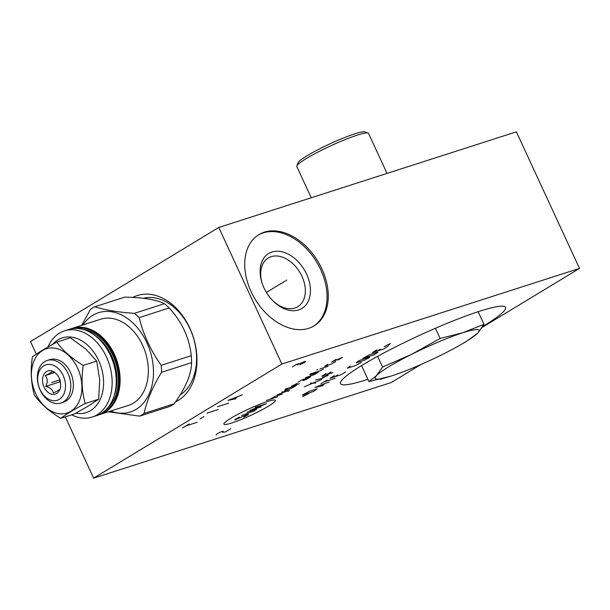 <?xml version="1.0" encoding="UTF-8"?>
<svg xmlns="http://www.w3.org/2000/svg" width="610" height="610" viewBox="0 0 610 610"><rect width="100%" height="100%" fill="white"/><g stroke="black" fill="none" stroke-linecap="round" stroke-linejoin="round"><path stroke-width="0.91" d="M281.889 364.048L218.776 227.469L516.388 131.836L579.5 268.415L281.889 364.048L93.612 478.164L65.293 416.882M308.706 328.325A53.329 36.646 -121.2 0 1 253.02 295.484A53.329 36.646 -121.2 0 1 258.853 234.644A53.329 36.646 -121.2 0 1 264.283 232.174A53.329 36.646 -121.2 0 1 319.968 265.014A53.329 36.646 -121.2 0 1 314.135 325.854A53.329 36.646 -121.2 0 1 308.706 328.325M36.318 354.166L30.5 341.585L218.776 227.469M132.774 297.436A56.6 40.588 72.2 0 1 189.801 328.111A56.6 40.588 72.2 0 1 175.444 401.937M579.5 268.415L482.106 327.448M421.022 364.467L391.224 382.531L93.612 478.164M367.891 379.306A90.905 10.675 -24.8 0 1 340.502 383.637A90.905 10.675 -24.8 0 1 362.698 364.894A90.905 10.675 -24.8 0 1 451.293 321.63A90.905 10.675 -24.8 0 1 505.545 307.379A90.905 10.675 -24.8 0 1 483.349 326.121A90.905 10.675 -24.8 0 1 482.693 326.518M180.003 395.089A52.178 37.416 72.2 0 0 189.984 328.836A52.178 37.416 -107.8 0 0 143.335 298.313M262.224 283.459A28.487 19.573 -121.2 0 1 268.263 257.992A28.487 19.573 -121.2 0 1 271.168 256.673A28.487 19.573 58.8 0 1 300.905 274.218A28.487 19.573 58.8 0 1 297.794 306.708A28.487 19.573 58.8 0 1 294.897 308.027A28.487 19.573 -121.2 0 1 272.418 300.28M298.671 309.933A32.116 22.067 58.8 0 0 306.601 274.134A32.116 22.067 58.8 0 0 271.908 252.021A32.116 22.067 -121.2 0 0 262.025 282.865A32.116 22.067 -121.2 0 0 272.853 300.73A32.116 22.067 -121.2 0 0 298.671 309.933M313.525 326.213A53.329 36.646 58.8 0 0 318.519 265.297A53.329 36.646 58.8 0 0 263.07 232.906A53.329 36.646 -121.2 0 0 258.251 235.018M391.529 375.928A57.271 6.725 155.2 0 0 442.235 354.562A57.271 6.725 155.2 0 0 467.573 340.632A57.271 6.725 155.2 0 0 477.821 332.999A57.271 6.725 155.2 0 0 462.7 332.785A57.271 6.725 155.2 0 0 411.994 354.151A57.271 6.725 155.2 0 0 376.408 375.714A57.271 6.725 155.2 0 0 390.438 376.271A57.271 6.725 155.2 0 0 391.529 375.928M467.573 340.632L477.821 332.999L483.989 324.329L462.7 332.785L440.107 338.428L411.994 354.151L382.577 367.052L376.408 375.714L368.936 381.57L390.354 376.294M361.555 365.588L368.936 381.57M311.23 197.762L296.834 166.599A39.513 4.636 -24.8 0 1 296.849 165.989L298.038 162.824A37.088 4.354 -24.8 0 1 319.274 149.031A37.088 4.354 -24.8 0 1 354.738 133.872A37.088 4.354 -24.8 0 1 364.91 131.928L368.089 133.071A39.513 4.636 -24.8 0 1 368.57 133.453L387.03 173.4M296.849 165.989A39.513 4.636 -24.8 0 1 319.48 151.295A39.513 4.636 -24.8 0 1 357.254 135.145A39.513 4.636 -24.8 0 1 368.089 133.071M478.156 311.71L483.989 324.329M435.41 328.271L440.107 338.428M377.62 356.324L382.577 367.052M75.785 413.168A39.208 28.113 -107.8 0 0 90.608 410.599A39.208 28.113 -107.8 0 0 98.637 360.487A39.208 28.113 -107.8 0 0 57.942 339.9A39.208 28.113 -107.8 0 0 52.658 344.383M99.712 379.809L96.693 361.089L83.234 365.413C81.206 378.978 81.862 391.681 85.202 403.523C74.374 409.325 66.231 414.259 60.764 418.338C49.28 411.43 40.473 403.667 34.358 395.036C31.018 383.194 30.363 370.491 32.391 356.926C37.85 352.847 45.994 347.913 56.829 342.111C62.944 350.742 71.751 358.505 83.234 365.413M85.667 348.928L70.287 337.787L56.829 342.111M60.764 418.338L74.222 414.015L88.343 406.031L98.66 399.199L99.712 379.847M71.667 414.83A45.27 32.46 -107.8 0 0 92.148 417.057A45.27 32.46 -107.8 0 0 97.158 414.769A45.27 32.46 -107.8 0 0 107.917 360.418A45.27 32.46 -107.8 0 0 64.446 330.856A45.27 32.46 -107.8 0 0 59.437 333.144A45.27 32.46 -107.8 0 0 47.954 347.021M98.149 415.036L128.344 405.429A45.27 32.46 72.2 0 0 133.354 403.141A45.27 32.46 -107.8 0 0 144.112 348.79A45.27 32.46 -107.8 0 0 100.642 319.228L72.407 328.302A45.27 32.46 -107.8 0 0 70.516 329.003M83.013 324.894A52.117 37.37 72.2 0 1 92.781 315.339A52.117 37.37 -107.8 0 1 146.88 342.698A52.117 37.37 -107.8 0 1 136.205 409.31A52.117 37.37 72.2 0 1 110.715 411.094M108.481 411.811L139.644 416.134A59.269 42.494 72.2 0 0 141.924 414.876A59.269 42.494 -107.8 0 0 144.105 413.428C146.751 400.739 152.569 387.03 161.566 372.298A59.269 42.494 -107.8 0 0 161.208 365.337C150.685 350.453 143.335 334.539 139.156 317.612A59.269 42.494 -107.8 0 0 134.337 313.357C117.989 312.183 104.813 309.979 94.817 306.761A59.269 42.494 -107.8 0 0 92.545 308.012A59.269 42.494 72.2 0 0 90.356 309.468L81.717 325.305M144.105 413.428L174.147 403.774A59.269 42.494 -107.8 0 1 171.959 405.223A59.269 42.494 72.2 0 1 169.687 406.481L139.644 416.134M174.147 403.774C185.509 388.28 191.334 374.57 191.609 362.645A59.269 42.494 -107.8 0 0 191.25 355.691C189.443 337.993 182.093 322.088 169.191 307.958A59.269 42.494 -107.8 0 0 164.372 303.704C156.747 299.723 143.571 297.527 124.859 297.108L94.817 306.761M191.609 362.645L161.566 372.298M164.372 303.704L134.337 313.357M169.191 307.958L139.156 317.612M191.25 355.691L161.208 365.337M98.66 399.199L85.202 403.523M96.693 361.089L85.682 348.943M35.685 393.625A33.756 24.202 72.2 0 1 42.601 350.483A33.756 24.202 72.2 0 1 77.638 368.196A33.756 24.202 72.2 0 1 70.722 411.338A33.756 24.202 72.2 0 1 35.685 393.625M60.924 403.027L63.501 402.203A22.364 16.035 -107.8 0 0 70.554 372.489A22.364 16.035 -107.8 0 0 49.822 359.618L47.244 360.449A22.364 16.035 -107.8 0 0 40.191 390.156A22.364 16.035 -107.8 0 0 60.924 403.027A22.364 16.035 -107.8 0 0 67.984 373.32A22.364 16.035 -107.8 0 0 47.244 360.449M63.15 375.531A18.605 13.344 -107.8 0 0 43.844 365.764A18.605 13.344 -107.8 0 0 40.031 389.546A18.605 13.344 -107.8 0 0 59.345 399.314A18.605 13.344 -107.8 0 0 63.15 375.531M44.042 387.114A12.154 8.715 -107.8 0 0 59.505 390.263A12.154 8.715 -107.8 0 0 59.139 377.964A12.154 8.715 -107.8 0 0 53.527 371.65A12.154 8.715 -107.8 0 0 44.08 374.09A12.154 8.715 -107.8 0 0 44.042 387.114M54.45 372.207L52.132 371.337C52.155 371.986 49.837 373.396 45.17 375.554C47.702 378.413 47.893 382.035 45.735 386.404C50.584 387.861 53.093 390.072 53.253 393.038C57.912 390.88 60.23 389.47 60.207 388.822M45.735 386.404L59.757 381.898L60.512 382.562M45.17 375.554L54.808 372.458M59.612 379.084L59.757 381.898M286.845 280.036L286.143 280.463L286.845 280.036M285.289 280.981L266.417 292.419M231.991 422.921A28.334 3.325 155.2 0 0 268.408 406.207A28.334 3.325 155.2 0 0 267.203 401.578A28.334 3.325 155.2 0 0 230.793 418.292A28.334 3.325 155.2 0 0 231.991 422.921M239.41 417.057L234.842 419.596L234.941 419.993L246.646 414.724L248.255 414.213L248.362 414.609L243.794 417.149M246.89 412.291L256.543 409.188L254.385 410.957L241.621 415.486M261.164 406.847L249.902 410.461L266.433 403.652L255.178 407.267M277.733 396.805L266.471 400.419M282.255 394.068L275.011 396.393L269.689 399.39M287.943 391.376L289.453 390.469L281.736 392.085M277.222 394.822L287.523 390.873M288.263 388.128L284.55 390.613L290.985 388.539L296.308 385.543L285.045 389.165M297.207 383.4L291.275 386.305L299.319 383.72M306.594 378.162L302.88 380.648L305.297 379.87L310.62 376.873L301.82 379.916L298.054 382.195M305.587 377.628L314.386 374.593L318.153 372.306L310.109 374.891M309.903 374.098L320.357 370.743L323.422 369.111M327.944 366.374L319.899 368.958M317.482 369.736L316.681 369.995L317.482 369.736M327.677 364.239L324.718 366.267L331.154 364.2L335.721 361.654M337.932 360.091L342.446 357.353L331.497 362.157L336.011 359.42M315.66 383.118L310.421 383.08M304.398 386.732L321.683 379.466M328.21 375.508L322.583 377.315M315.698 379.885L322.286 378.413L327.555 375.219M326.243 373.495L321.722 376.233L332.984 372.618M331.07 371.947L326.548 374.685M304.596 394.891L302.72 396.637L308.881 393.511M313.57 391.437L317.238 388.753L309.194 391.338L302.316 395.051L313.57 391.437M329.141 382.005L314.867 387.449L323.117 385.65M320.898 386.077L324.916 383.644M335.164 378.352L323.902 381.967M320.89 383.797L326.914 380.144M334.448 375.577L329.926 378.314L341.188 374.7L345.71 371.963M337.765 374.937L334.753 376.767M350.262 365.992L347.349 368.211L355.394 365.626L361.524 362.37M364.178 360.304L369.553 357.506L369.454 357.109L361.41 359.694L358.291 361.12L356.141 362.889L364.178 360.304M374.075 354.768L377.842 352.481L377.735 352.084L369.69 354.669L362.813 358.383L374.075 354.768M376.873 349.865L372.352 352.603L383.614 348.981L388.135 346.244M380.19 349.225L377.178 351.055M388.463 345.283L390.339 343.537L384.17 346.663M182.542 427.93L189.138 423.935M185.837 425.933L197.099 422.311M200.034 418.933L203.992 416.531M206.927 413.153L218.189 409.531M217.473 406.763L228.735 403.141M242.566 394.754L228.018 400.366L235.978 398.749M233.546 399.154L237.496 396.759M300.051 364.65L305.221 362.05L305.602 361.555L305.046 361.356L298.656 364.162L298.755 363.568L296.216 364.566L292.266 366.961M297.337 364.955L298.656 364.162M230.679 428.761L225.403 431.956L222.688 432.261L223.168 431.171L221.293 431.773L217.442 433.573L216.024 434.968M380.221 379.42L385.253 377.803M51.591 382.539L59.887 379.877M92.148 417.057L96.25 415.738A45.27 32.46 -107.8 0 0 101.26 413.45A45.27 32.46 -107.8 0 0 110.524 355.592A45.27 32.46 -107.8 0 0 68.549 329.537L64.446 330.856M114.787 393.961A42.425 30.416 -107.8 0 0 111.577 355.76A42.425 30.416 72.2 0 0 96.304 336.445M83.128 329.392A43.394 31.11 72.2 0 1 112.82 355.188A43.394 31.11 -107.8 0 1 108.183 407.366M74.222 328.454A44.667 32.025 72.2 0 1 113.612 354.707A44.667 32.025 -107.8 0 1 101.489 413.321M100.109 414.503A45.27 32.46 -107.8 0 0 105.118 412.207A45.27 32.46 -107.8 0 0 114.39 354.349A45.27 32.46 -107.8 0 0 72.407 328.302L70.508 329.003M96.25 415.738C115.115 410.591 122.503 379.603 110.7 355.569C102.038 336.087 83.173 324.406 68.549 329.537M145.104 297.939L143.769 298.366"/></g></svg>
